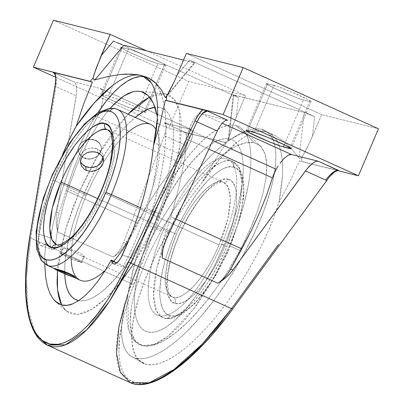 <?xml version="1.0" encoding="UTF-8"?>
<svg xmlns="http://www.w3.org/2000/svg" width="404" height="404" viewBox="0 0 404 404"><rect width="100%" height="100%" fill="white"/><g stroke="black" fill="none" stroke-linecap="round" stroke-linejoin="round"><path stroke-width="0.3" stroke-dasharray="2.02 1.52" d="M154.863 212.918L144.521 209.585A85.502 29.522 114.3 0 1 128.921 240.016A85.502 29.522 -65.7 0 0 144.521 209.585L140.486 207.762L144.521 209.585A85.502 29.522 -65.7 0 0 156.257 129.856A85.502 29.522 114.3 0 1 144.521 209.585L154.863 212.918A105.035 36.269 -65.7 0 0 155.015 107.252L160.302 107.56L163.605 108.898L166.478 111.15L168.892 114.302L170.831 118.311L172.271 123.149L173.2 128.765L173.609 135.108L172.856 149.712L170.039 166.403L167.887 175.331L162.201 193.935L154.863 212.918A105.035 36.269 -65.7 0 1 78.74 300.611L81.724 300.864L85.779 300.339L90.158 298.889L94.819 296.521L99.712 293.269L104.793 289.153L115.317 278.507L125.992 264.999L136.401 249.152L146.152 231.563L154.863 212.918M83.466 195.097A105.035 36.269 -65.7 0 0 64.741 273.791L64.832 265.903L65.473 258.302L68.291 241.612L73.063 223.478L79.608 204.591L83.466 195.097L86.406 195.076L83.466 195.097A105.035 36.269 -65.7 0 1 135.214 117.428L128.321 123.801L123.013 129.507L117.665 135.931L107.075 150.682L96.945 167.483L92.178 176.452L83.466 195.097M113.746 261.332A85.502 29.522 114.3 0 1 105.348 270.205A85.502 29.522 -65.7 0 0 113.746 261.332M71.149 258.722A85.502 29.522 114.3 0 1 86.406 195.076A85.502 29.522 -65.7 0 0 80.214 280.23M133.345 264.241L159.888 214.176L147.011 208.61L152.662 187.183L154.843 176.73L157.868 156.489L158.994 138.042L158.838 129.598L157.449 116.822L158.838 129.598L158.671 147.006L156.58 166.478L152.662 187.183L147.011 208.61L142.021 223.851L136.385 238.633L130.123 252.853L123.402 266.11L116.751 262.933L123.402 266.11A16.887 5.903 -72.1 0 0 124.917 267.509A16.887 5.903 -72.1 0 0 133.588 258.681L122.301 255.04L133.588 258.681L139.814 244.607L145.551 229.906L150.707 214.802L155.207 199.51L158.989 184.259L161.999 169.276L164.181 154.782L165.514 140.986L165.973 128.103L165.554 116.312L164.256 105.792L162.11 96.702L159.141 89.173L155.388 83.315L150.914 79.214L145.788 76.937A131.431 45.945 -72.1 0 0 144.45 76.659L145.788 76.937L143.233 76.109L145.788 76.937A131.431 45.945 -72.1 0 1 146.834 77.235L142.223 75.745M97.879 112.64A131.431 45.945 -72.1 0 0 50.48 237.931L39.198 234.29A131.431 45.945 107.9 0 1 62.691 154.303L53.54 178.27L49.03 192.334L45.107 206.479L41.814 220.523L39.198 234.29L38.769 240.335L39.728 244.45L40.683 245.531L41.895 245.885L43.319 245.496L45.708 243.627L44.829 255.964L44.733 263.893L44.829 255.964L45.708 243.627L44.884 244.38L48.914 245.683L45.708 243.627L48.914 245.683L44.884 244.38A16.887 5.903 107.9 0 1 41.203 245.784A16.887 5.903 107.9 0 1 39.198 234.29L50.48 237.931A16.887 5.903 -72.1 0 0 52.485 249.425A16.887 5.903 -72.1 0 0 54.863 248.995L48.914 245.683L54.863 248.995L56.823 234.618L59.711 219.7L63.514 204.323L68.14 188.915L75.74 168.054L79.992 158.035L89.158 139.38L98.975 123.008L103.995 115.908L110.277 108.171L103.995 115.908L98.975 123.008L89.158 139.38L79.992 158.035L75.74 168.054L68.14 188.915L78.442 193.839L65.711 229.093L57.464 270.498L59.221 256.757L61.105 247.011L66.549 226.296L74.003 204.762L83.269 183.032L93.885 162.226L105.424 143.102L117.498 126.3L128.002 114.16L98.041 154.959L78.442 193.839L68.14 188.915L63.514 204.323L59.711 219.7L56.823 234.618L54.863 248.995L53.555 249.495L52.399 249.394L51.434 248.702L50.232 245.662L50.03 243.425L50.48 237.931L53.343 223.018L56.994 207.797L61.378 192.501L66.423 177.341L72.063 162.554L78.209 148.359L84.774 134.956L91.663 122.548L97.879 112.64M115.862 108.843A85.502 29.522 114.3 0 0 53.272 180.088L41.405 215.797L38.006 243.132L41.016 258.823L47.086 265.241A85.502 29.522 114.3 0 1 53.272 180.088L86.406 195.076L53.272 180.088C66.024 151.995 78.841 132.017 91.723 120.145C103.217 110.277 111.262 106.51 115.862 108.843A85.502 29.522 -65.7 0 1 117.736 109.519M73.775 277.255L54.277 268.433M54.419 268.549L72.508 276.735M74.735 277.563L75.331 277.644M101.323 149.879L99.803 153.52A11.635 9.777 169.5 0 0 101.293 146.904A11.635 9.777 169.5 0 0 95.778 140.264L95.854 140.688L99.202 143.016L100.359 144.526L101.323 147.076L101.323 149.879L101.116 146.218L100.359 144.526L99.202 143.016L95.854 140.688L95.778 140.264L91.521 139.208L87.012 139.648L82.931 141.511L79.906 144.521L78.947 146.314L78.295 150.142L78.634 152.03L80.578 155.388L83.931 157.777L88.188 158.833L90.456 158.802L94.834 157.626L98.455 155.141L100.768 151.727L101.313 149.828L101.076 146.011L99.132 142.652L95.778 140.264A11.635 9.777 169.5 0 0 79.906 144.521A11.635 9.777 169.5 0 0 78.416 151.136A11.635 9.777 169.5 0 0 87.653 158.782A11.635 9.777 169.5 0 0 99.803 153.52L96.783 156.595L94.859 157.757L90.516 159.09L88.264 159.191L84.017 158.201L80.648 155.752L79.462 154.096L78.447 151.308L78.411 148.283L79.906 144.521L82.946 141.572L84.896 140.547L89.294 139.531L93.789 139.956L95.854 140.688L93.789 139.956L89.294 139.531L84.896 140.547L81.26 142.915L78.942 146.344L78.32 150.283L79.462 154.096L82.184 157.136L86.067 158.893L90.516 159.09L94.859 157.757L96.783 156.595L99.803 153.52L101.323 149.879M189.057 129.861L212.807 140.607L189.057 129.861L187.794 134.668L190.269 126.412L189.057 129.861M187.082 139.239L184.724 157.722L181.169 177.033L176.482 196.824L170.741 216.741L175.866 219.059L170.741 216.741L163.751 239.032L170.741 216.741L176.482 196.824L181.169 177.033L184.724 157.722L187.082 139.239L208.823 149.076L187.082 139.239M261.646 129.356A131.199 44.233 120.8 0 1 265.827 131.063A131.199 44.233 120.8 0 1 274.351 143.824A131.199 44.233 120.8 0 1 229.209 278.523A131.199 44.233 120.8 0 1 135.769 358.232L146.006 364.327A131.199 44.233 -59.2 0 0 278.937 202.611C280.921 192.375 282.083 183.36 282.431 175.578C282.825 167.069 282.452 159.822 281.32 153.828C280.134 147.526 278.245 142.551 275.654 138.9L270.069 133.588L265.827 131.845L261.646 129.356L265.716 130.997L269.135 133.729L271.882 137.517L273.917 142.329L275.235 148.117L275.811 154.828L275.649 162.393L274.74 170.746L273.104 179.8L270.751 189.471L263.989 210.287L254.717 232.386L243.299 254.924L230.159 277.038L215.817 297.874L200.813 316.63L185.734 332.583L178.341 339.32L171.15 345.132L164.221 349.965L157.626 353.778L151.424 356.535L145.677 358.202L140.446 358.772L135.769 358.232L131.704 356.591L128.28 353.859L125.538 350.071L123.498 345.258L122.185 339.471L121.604 332.76L121.771 325.195L122.675 316.842L124.311 307.787L126.669 298.117L129.714 287.921L133.426 277.301L142.698 255.202L148.167 243.93L160.504 221.498L167.256 210.55L181.598 189.713L196.602 170.958L211.686 155.005L219.074 148.268L226.265 142.455L233.194 137.623L239.794 133.805L245.996 131.053L251.737 129.381L256.974 128.815L261.646 129.356L265.827 131.845L274.685 135.254L283.164 140.87L291.284 148.531L299.086 158.04L304.252 112.509L233.78 94.915L228.613 140.446L238.087 135.249L247.45 131.957L256.702 130.765L265.827 131.845C273.776 133.951 278.942 141.279 281.32 153.828C282.462 160.019 282.835 167.271 282.431 175.578L278.937 202.611L289.956 181.623L299.369 160.913L301.631 161.605A154.995 53.52 -65.7 0 0 301.854 157.525L306.808 148.515L312.479 136.168L314.696 116.65L189.668 60.08L177.21 74.967L189.668 60.08L314.696 116.65L304.252 112.509L299.086 158.04L300.217 158.373L301.854 157.525L300.217 158.373L299.086 158.04L291.284 148.531L283.164 140.87L274.685 135.254L270.306 133.264L265.827 131.845C261.923 130.866 257.484 131.295 252.505 133.123C247.637 134.906 242.329 138.087 236.593 142.662C231.128 147.006 225.336 152.717 219.21 159.792C213.595 166.261 207.717 174.099 201.581 183.3A131.199 44.233 -59.2 0 0 141.829 362.62A131.199 44.233 -59.2 0 0 146.006 364.327L135.769 358.232A131.199 44.233 120.8 0 1 131.588 356.525A131.199 44.233 120.8 0 1 148.43 243.41A131.199 44.233 120.8 0 1 246.364 130.916A131.199 44.233 120.8 0 1 261.646 129.356M176.427 234.244L97.677 198.617L176.427 234.244C194.95 191.567 217.18 177.977 222.417 181.906A62.817 21.69 -65.7 0 0 176.427 234.244A62.817 21.69 -65.7 0 0 171.877 296.804L167.418 292.092L165.206 280.568L167.7 260.484L176.427 234.244M219.119 244.905A62.817 21.69 -65.7 0 0 223.67 182.345A62.817 21.69 -65.7 0 0 222.417 181.906A4.616 4.323 104.3 0 0 223.139 182.154A4.616 4.323 104.3 0 0 228.179 179.452L224.851 179.23L220.65 180.32L215.408 183.204L209.085 188.405L205.55 192.016L197.904 201.419L189.915 213.615L182.265 227.982L178.8 235.638L175.695 243.385L170.801 258.429L167.847 271.872L166.771 282.901L166.837 287.411L167.923 294.46L169.922 299.162L172.463 301.945L175.265 303.268L178.588 303.49L182.79 302.399L188.032 299.516L194.354 294.314L197.894 290.703L205.535 281.3L213.524 269.109L221.175 254.737L224.639 247.081L227.745 239.335L232.643 224.291L235.593 210.848L236.668 199.818L236.603 195.309L235.517 188.259L233.517 183.562L230.977 180.775L228.179 179.452A4.616 4.323 -75.7 0 1 223.139 182.154A4.616 4.323 -75.7 0 1 222.417 181.906L223.67 182.345L228.129 187.057L230.341 198.581L227.846 218.66L219.119 244.905C200.596 287.582 178.366 301.172 173.129 297.243L171.877 296.804A62.817 21.69 -65.7 0 0 173.129 297.243A4.616 4.323 -75.7 0 1 175.265 303.268A4.616 4.323 104.3 0 0 173.129 297.243A62.817 21.69 -65.7 0 0 219.119 244.905L103.682 192.673L219.119 244.905M84.219 256.803L81.406 255.868L83.623 256.737L81.159 262.504A11.635 0.687 23.1 0 1 69.069 257.823A11.635 0.687 23.1 0 1 60.514 253.439A11.635 0.687 23.1 0 1 61.267 253.505L73.149 258.095L81.916 262.539L73.452 259.686L60.746 253.712L60.686 253.399L61.267 253.505L63.726 247.738L61.267 253.505A11.635 0.687 23.1 0 1 73.356 258.186A11.635 0.687 23.1 0 1 81.916 262.57A11.635 0.687 23.1 0 1 81.159 262.504L83.623 256.737L84.219 256.803L84.269 256.222L81.502 254.025L76.018 251.369L63.034 247.556L70.139 250.248L81.406 255.868L171.877 296.804C171.392 297.228 170.326 295.733 168.69 292.309L167.423 282.154C167.493 274.846 168.948 266.17 171.791 256.131C178.911 230.376 195.814 200.637 209.802 188.592C216.418 183.259 220.847 181.108 223.089 182.138L108.227 130.108A62.817 21.69 114.3 0 1 112.741 134.946A62.817 21.69 114.3 0 1 103.682 192.673A62.817 21.69 114.3 0 1 63.049 244.773A62.817 21.69 114.3 0 1 57.696 245.016A62.817 21.69 114.3 0 1 56.434 244.572L57.696 245.016L63.049 244.773L80.861 230.936L103.682 192.673L114.367 155.5L112.741 134.946M160.944 230.906A176.775 10.418 23.1 0 1 148.066 225.341A119.821 41.375 114.3 0 1 235.719 125.487A176.775 165.574 -76 0 1 254.283 142.743L245.728 142.728L235.421 146.45L223.74 153.783L211.186 164.403L198.096 178.023L185.103 193.976L172.528 211.873L165.781 222.619L160.944 230.906L150.313 251.313L145.687 261.494L138.097 281.164L135.183 290.532L132.921 299.384L131.325 307.651L130.138 322.306L131.694 333.765L135.941 341.683L142.688 345.678L143.768 345.905L151.662 345.602L162.554 341.446L174.816 333.426L188.087 321.791L201.737 307.075L208.565 298.718L221.786 280.533L228.129 270.766L239.814 250.601A176.775 10.418 -156.9 0 0 229.512 245.677L219.559 266.968L208.403 287.093L196.496 305.202L184.36 320.544L178.305 327.053L172.331 332.694L166.564 337.36L161.004 341.057L155.666 343.759L150.682 345.405L146.076 345.996L141.855 345.531L138.082 343.996L134.82 341.436L132.068 337.855L129.846 333.26L128.209 327.755L127.149 321.382L126.679 314.135L126.811 306.136L127.533 297.516L128.846 288.269L130.744 278.452L136.158 257.853L143.642 236.229L152.863 214.61L158.004 204.076L169.124 184.012L174.998 174.679L187.082 157.853L193.178 150.525L199.233 144.011L205.187 138.38L210.979 133.689L216.564 129.972L221.877 127.275L226.871 125.619L231.502 125.023L235.719 125.487L239.481 127.013L242.759 129.588L245.516 133.179L247.728 137.754L249.374 143.274L250.435 149.677L250.899 156.914L250.768 164.903L250.041 173.574L248.723 182.84L244.369 202.798L237.885 224.018L229.512 245.677L214.963 275.674L193.814 308.858L167.544 336.623L154.409 344.264L142.87 345.743L133.881 340.395L128.467 328.836L127.932 294.304L136.426 256.979L148.066 225.341A176.775 10.418 -156.9 0 0 160.944 230.906L150.313 251.313L145.687 261.494L138.097 281.164L135.183 290.532L132.921 299.384L131.325 307.651L130.391 315.322L130.138 322.306L130.578 328.452L131.694 333.765L133.497 338.214L135.941 341.683L139.001 344.178L142.688 345.678L146.93 346.152L151.662 345.602L156.883 344.031L162.554 341.446L168.534 337.906L174.816 333.426L181.391 328.013L188.087 321.791L194.874 314.812L208.565 298.718L221.786 280.533L228.129 270.766L234.143 260.782L244.849 240.799L253.52 221.569L257.151 212.14L262.767 194.248L266.019 178.174L266.776 164.579L265.014 153.853L260.812 146.516L254.283 142.743A176.775 165.574 104 0 0 235.719 125.487A119.821 41.375 114.3 0 1 241.668 128.568A119.821 41.375 114.3 0 1 229.512 245.677A176.775 10.418 23.1 0 1 239.814 250.601L249.414 231.123L257.151 212.14L262.767 194.248L266.019 178.174L266.711 171.028L266.776 164.579L266.211 158.828L265.014 153.853L263.211 149.753L260.812 146.516L257.813 144.157L254.283 142.743L250.258 142.269L245.728 142.728L240.749 144.132L235.421 146.45L229.75 149.667L223.74 153.783L211.186 164.403L198.096 178.023L185.103 193.976L172.528 211.873L160.944 230.906M103.04 157.525A11.635 9.777 169.5 0 0 102.909 155.641A11.635 9.777 169.5 0 0 97.394 149L98.116 152.924L97.394 149L100.748 151.389L101.919 152.975L102.692 154.747L102.924 158.56M153.091 226.599L163.433 229.932A85.502 29.522 -65.7 0 0 159.004 315.696A85.502 29.522 -65.7 0 0 221.549 244.44L224.488 244.42A105.035 36.269 114.3 0 1 147.652 331.957A105.035 36.269 114.3 0 1 153.091 226.599A105.035 36.269 114.3 0 1 229.927 139.062A105.035 36.269 114.3 0 1 224.488 244.42L221.549 244.44A85.502 29.522 114.3 0 1 157.247 315.085A85.502 29.522 114.3 0 1 163.433 229.932L168.715 232.32A85.502 29.522 -65.7 0 0 162.529 317.473A85.502 29.522 -65.7 0 0 164.256 318.074A85.502 29.522 -65.7 0 0 226.831 246.829L221.549 244.44L226.831 246.829A85.502 29.522 -65.7 0 0 233.017 161.676A85.502 29.522 -65.7 0 0 231.29 161.075A85.502 29.522 -65.7 0 0 168.715 232.32L163.433 229.932A85.502 29.522 114.3 0 1 227.74 159.287A85.502 29.522 114.3 0 1 221.549 244.44A85.502 29.522 -65.7 0 0 225.977 158.676A85.502 29.522 -65.7 0 0 163.433 229.932L153.091 226.599L149.233 236.093L142.688 254.98L137.916 273.114L135.098 289.804L134.456 297.405L134.345 304.409L134.754 310.752L135.683 316.367L137.123 321.205L139.062 325.215L141.476 328.366L144.349 330.618L147.652 331.957L151.349 332.366L155.409 331.841L159.787 330.391L164.443 328.023L169.337 324.771L174.417 320.655L184.941 310.009L195.617 296.501L200.879 288.835L211.009 272.033L215.776 263.065L224.488 244.42L231.825 225.437L237.512 206.833L239.663 197.904L242.481 181.214L243.122 173.614L243.238 166.61L242.829 160.267L241.9 154.651L240.456 149.813L238.517 145.804L236.103 142.652L233.229 140.4L229.927 139.062L226.23 138.653L222.175 139.178L217.791 140.627L213.135 142.996L208.242 146.248L203.162 150.364L192.637 161.009L181.962 174.518L171.554 190.365L161.802 207.954L153.091 226.599M168.715 232.32L156.848 268.024L153.449 295.359L156.459 311.055L162.529 317.473L164.256 318.074A4.616 4.323 104.2 0 0 164.989 318.327A4.616 4.323 104.2 0 0 170.013 315.625C164.781 315.347 161.403 309.015 159.883 296.627C158.722 282.048 163.504 261.332 174.23 234.497C186.264 207.979 198.374 189.092 210.56 177.836C221.347 168.518 228.962 164.933 233.401 167.089L233.426 167.099A4.616 4.323 104.2 0 0 231.29 161.075C226.689 158.747 218.645 162.519 207.156 172.392C194.279 184.259 181.467 204.237 168.715 232.32M170.013 315.625A4.616 4.323 -75.8 0 1 164.989 318.327A4.616 4.323 -75.8 0 1 164.256 318.074C168.857 320.402 176.901 316.63 188.39 306.757C201.268 294.885 214.08 274.912 226.831 246.829L238.698 211.12L242.097 183.79L239.087 168.094L233.017 161.676L231.29 161.075A4.616 4.323 -75.8 0 1 233.426 167.099C238.663 167.372 242.036 173.705 243.556 186.093C244.718 200.677 239.936 221.387 229.209 248.223C217.175 274.74 205.065 293.627 192.88 304.884C182.093 314.201 174.483 317.786 170.044 315.63L166.65 314.044L163.595 310.716L161.191 305.086L159.883 296.627L159.797 291.218L161.09 277.982L164.625 261.853L170.503 243.794L174.23 234.497L178.386 225.306L187.567 208.065L197.152 193.44L206.323 182.164L210.56 177.836L218.145 171.599L224.432 168.14L229.467 166.837L233.401 167.089M81.022 162.534L80.25 160.767L80.017 156.949L80.558 155.05L82.87 151.631L86.491 149.147L88.627 148.379L93.137 147.945L97.394 149A11.635 9.777 169.5 0 0 84.992 149.955A11.635 9.777 169.5 0 0 80.032 159.873A11.635 9.777 169.5 0 0 80.542 161.575M233.426 167.099L236.789 168.675L239.845 172.008L242.249 177.639L243.556 186.093L243.642 191.501L242.349 204.737L238.814 220.867L232.936 238.926L229.209 248.223L225.053 257.414L215.872 274.654L206.287 289.279L197.122 300.556L192.88 304.884L185.295 311.12L179.007 314.58L173.972 315.883L170.044 315.63M228.129 179.442C222.377 175.296 198.672 189.946 178.8 235.638C159.636 281.502 167.458 303.949 175.265 303.268M175.311 303.278C181.063 307.424 204.767 292.774 224.639 247.081C243.804 201.217 235.981 178.77 228.179 179.452M81.406 255.868L70.139 250.248L63.034 247.556L66.069 248.314L71.73 249.869L78.063 252.227L82.785 254.874L84.436 256.626M241.279 128.245L260.812 146.516M56.969 244.763A4.616 4.323 -75.8 0 1 57.696 245.016M336.865 170.402L301.631 161.605A154.995 53.52 114.3 0 0 301.854 157.525L309.646 142.572L321.68 114.605L378.457 128.785L321.68 114.605L186.406 53.404L321.68 114.605L312.479 136.168L314.696 116.65L304.252 112.509L233.26 94.9L238.486 97.622L236.274 117.145L231.335 129.669L228.114 140.37L228.613 140.446L233.78 94.915L233.26 94.9L238.486 97.622L113.463 41.056L238.486 97.622L236.274 117.145L245.47 95.581L233.628 123.594L228.391 139.183A154.995 53.52 -65.7 0 0 225.427 142.577L226.412 142.698L213.519 162.539L201.581 183.3L219.21 159.792L236.593 142.662C248.036 133.562 257.782 129.957 265.827 131.845L261.277 131.012L256.702 130.765L252.091 131.088L247.45 131.957L238.087 135.249L228.613 140.446L228.114 140.37L228.391 139.183A154.995 53.52 114.3 0 0 225.427 142.577L188.754 133.295L188.931 137.895L186.936 145.238L133.951 284.128C123.19 313.64 118.18 336.194 118.922 351.788C119.518 369.978 125.129 380.381 135.744 382.987C146.319 385.669 160.63 380.245 178.684 366.706C194.324 355.202 212.337 335.896 232.719 308.787L326.856 180.174L232.719 308.787A1.863 0.475 36.2 0 1 232.714 308.989M273.942 85.34L266.256 83.699L269.655 85.885L278.401 90.087L296.45 97.611L301.692 99.46L309.747 101.545L311.11 101.606L307.707 99.419L291.567 91.986L278.028 86.638L267.615 83.764A20.937 1.232 -156.9 0 0 266.261 83.648A20.937 1.232 -156.9 0 0 281.659 91.536A20.937 1.232 -156.9 0 0 303.424 99.965L309.747 101.545L290.037 147.758L309.747 101.545A20.937 1.232 -156.9 0 0 311.105 101.657A20.937 1.232 -156.9 0 0 295.708 93.768A20.937 1.232 -156.9 0 0 273.942 85.34L253.894 132.34L273.942 85.34M162.357 258.116L161.873 253.338L161.943 248.521L162.57 243.723L163.751 239.032A39.294 36.804 104 0 0 162.357 258.116M166.18 239.638L163.751 239.032L166.18 239.638M233.254 94.879L228.114 140.37M127.614 294.753L131.588 283.714A1.863 0.803 -159.1 0 0 133.951 284.128A1.863 0.803 20.9 0 1 131.588 283.714L184.572 144.824A1.863 0.803 -159.1 0 0 186.936 145.238L130.083 294.809L124.195 314.373L122.119 323.19L119.569 338.83L118.922 351.788L119.306 358.212L120.22 363.938L121.649 368.953L123.573 373.24L125.967 376.791L128.81 379.593L135.744 382.987L144.284 383.457L149.157 382.578L154.404 380.937M36.809 335.583C33.143 329.992 30.391 322.281 28.553 312.444C26.831 303.298 26.134 292.132 26.462 278.942L27.795 259.211L30.689 238.062L55.994 86.648L76.22 95.804L56.752 212.317L56.217 217.17L56.212 222.119L56.737 227.093L57.787 232.007L113.297 257.126L57.787 232.007L57.297 227.23L57.368 222.412L57.999 217.615L59.181 212.923L56.752 212.317L56.217 217.17L56.212 222.119L56.737 227.093L57.787 232.007A39.294 36.804 -76 0 1 59.181 212.923L66.17 190.632L137.214 222.776L123.442 247.228L120.442 250.95L117.044 254.262L113.297 257.126L116.483 254.121L119.281 250.657L121.66 246.778L123.573 242.552L126.003 243.157A39.294 36.804 -76 0 1 113.297 257.126L116.483 254.121L119.281 250.657L121.66 246.778L123.573 242.552L164.347 135.673L184.572 144.824L131.588 283.714L124.902 303.146L120.084 321.301C117.458 333.451 116.246 343.759 116.458 352.217C116.665 361.317 118.2 368.478 121.059 373.7L130.285 382.684M147.642 204.788L137.214 222.776L66.17 190.632L72.851 170.953L80.361 151.864L88.557 133.709L97.293 116.822L182.653 155.444L170.569 170.816L158.828 187.365L147.642 204.788L126.003 243.157L123.573 242.552L164.347 135.673L184.572 144.824C187.33 137.32 187.284 133.022 184.446 131.926L188.754 133.295C189.592 135.461 188.991 139.441 186.936 145.238A1.863 0.803 20.9 0 1 184.572 144.824L186.113 139.986L186.618 136.002L184.86 132.073L164.11 122.73L165.721 124.033L166.312 126.805L165.842 130.8L164.347 135.673L165.842 130.8L166.312 126.805L165.721 124.033L164.11 122.73L191.557 129.74L192.142 130.366L192.764 132.406L192.284 137.123L190.193 143.167L185.476 151.667L170.569 170.816L158.828 187.365L147.642 204.788M146.692 50.889L245.47 95.581L188.693 81.406L53.419 20.2L188.693 81.406L168.645 128.401L225.427 142.577L168.645 128.401L55.747 77.321L168.645 128.401L188.693 81.406L245.47 95.581L146.692 50.889M128.452 49.02L120.766 47.374L126.609 50.798L144.061 58.565L157.934 63.64L165.62 65.281L162.221 63.095L153.475 58.898L132.542 50.313L122.129 47.44A20.937 1.232 -156.9 0 0 120.771 47.324A20.937 1.232 -156.9 0 0 136.173 55.212A20.937 1.232 -156.9 0 0 157.934 63.64L164.261 65.221L144.213 112.216L137.89 110.64L157.934 63.64L137.89 110.64A20.937 1.232 23.1 0 1 116.125 102.212A20.937 1.232 23.1 0 1 100.727 94.324A20.937 1.232 23.1 0 1 102.081 94.44L122.129 47.44L102.081 94.44L108.408 96.016L128.452 49.02L108.408 96.016A20.937 1.232 23.1 0 1 130.174 104.444A20.937 1.232 23.1 0 1 145.571 112.332A20.937 1.232 23.1 0 1 144.213 112.216L164.261 65.221A20.937 1.232 -156.9 0 0 165.62 65.332A20.937 1.232 -156.9 0 0 150.217 57.444A20.937 1.232 -156.9 0 0 128.452 49.02M167.362 95.061L194.374 62.792L194.895 62.807L191.092 60.736L194.693 62.615L183.552 60.09L194.374 62.792L167.362 95.061M165.898 97.48L194.895 62.807M227.674 120.251L200.98 113.59L199.642 113.62L198.137 114.342L194.869 117.7L193.233 120.21L190.269 126.412L191.683 123.149L194.869 117.7L198.137 114.342L200.98 113.59L222.215 123.195L200.98 113.59L227.674 120.251M290.047 154.525L291.451 154.52M334.901 171.655L337.365 170.387M284.325 144.743L303.424 99.965L284.325 144.743M247.571 130.76L267.615 83.764L247.571 130.76M53.732 72.745L56.186 76.987L56.494 81.34L55.994 86.648L30.689 238.062A1.863 0.677 9.5 0 1 29.709 237.274A1.863 0.677 -170.5 0 0 30.689 238.062L131.588 283.714L30.689 238.062L26.528 276.947L28.038 309.363L35.123 332.719L47.238 345.107M225.321 318.584L232.719 308.787M338.284 170.443L299.369 160.913L289.956 181.623L278.937 202.611L274.114 216.675L268.18 231.31L261.236 246.258L253.399 261.267L244.804 276.084L235.598 290.456L225.932 304.131L215.983 316.882L205.909 328.492L195.889 338.759L186.093 347.511L176.684 354.596L167.827 359.893L159.671 363.317L152.358 364.802L146.006 364.327L140.733 361.898L136.623 357.56L133.744 351.384L132.148 343.476L131.866 333.972L132.901 323.033L135.229 310.843L138.814 297.617L143.602 283.573L149.5 268.958L156.414 254.015L164.221 239.001L172.796 224.175L181.987 209.787L191.637 196.081L201.581 183.3L213.519 162.539L226.412 142.698L188.754 133.295L184.446 131.926L164.11 122.73L190.804 129.391L100.333 88.461L102.757 91.678L103.166 94.879L103 98.874L100.995 108.09L97.293 116.822L182.653 155.444L188.052 147.475L191.759 139.032L192.632 135.36L192.764 132.406L191.183 129.522L100.333 88.461L73.644 81.795L74.609 82.27L76.048 84.476L76.73 88.183L76.593 93.056L56.752 212.317L59.181 212.923L66.17 190.632L72.851 170.953L80.361 151.864L88.557 133.709L98.329 114.822L100.197 110.418L102.697 101.081L103.166 94.879L102.338 90.445L101.116 88.819L100.333 88.461L73.644 81.795L54.136 72.967L73.644 81.795L75.417 83.173L76.487 86.163L76.765 90.501L76.22 95.804L55.994 86.648A1.863 0.677 9.5 0 1 55.111 86.133M184.85 132.068L164.11 122.73M55.015 73.321L73.644 81.795M54.843 268.564L54.091 268.503M206.116 110.64L205.525 110.444M204.954 110.257L203.035 109.686M55.015 85.86A1.863 0.677 -170.5 0 0 55.994 86.648L55.323 74.371M54.752 72.664L53.646 72.518M102.081 94.44L110.141 96.521L122.281 101.096L136.784 107.439L144.001 111.1L145.576 112.282L136.158 110.135L124.018 105.56L106.56 97.798L101.146 94.814L100.722 94.374L101.035 94.248L102.081 94.44M150.707 124.432A85.502 29.522 -65.7 0 0 103.52 162.191A85.502 29.522 -65.7 0 0 100.106 167.811A85.502 29.522 -65.7 0 0 86.406 195.076A85.502 29.522 114.3 0 1 100.106 167.817A85.502 29.522 114.3 0 1 103.52 162.191A85.502 29.522 114.3 0 1 126.664 133.466M55.247 301.298L66.675 311.272L61.666 304.98L65.201 309.939L68.493 312.514L72.266 314.034L76.462 314.494L81.093 313.898L86.113 312.226L91.41 309.535L96.975 305.828L102.798 301.106L108.747 295.476L114.776 288.996L126.982 273.543L132.961 264.832L144.531 245.637L155.075 224.937L159.888 214.176L171.528 182.537L180.022 145.213L179.487 110.681L174.073 99.121L165.084 93.773L149.531 97.046L157.252 94.117L161.878 93.521L166.115 93.991L169.862 95.516L173.129 98.076L175.897 101.682L178.108 106.262L179.745 111.751L180.805 118.15L181.275 125.417L181.143 133.371L180.421 142.011L179.098 151.318L174.765 171.215L168.271 192.486L164.307 203.303L159.888 214.176L147.011 208.61L142.021 223.851L136.385 238.633L130.123 252.853L123.402 266.11L124.235 267.14L125.28 267.589L126.502 267.443L127.861 266.706L130.775 263.585L133.588 258.681A131.431 45.945 -72.1 0 0 146.834 77.235M66.675 311.272L77.836 314.423L91.91 309.237L107.131 297.086L121.846 280.416M73.553 277.215L71.856 276.447M265.827 131.063L270.069 133.588M81.916 262.57L84.426 256.681M103.57 159.221L102.909 155.641M227.74 159.287L233.017 161.676L238.85 166.398L243.561 178.23L243.94 196.031L239.385 220.064L227.563 252.677L214.948 276.806L195.597 302.939L182.078 314.368L170.326 318.706L164.938 318.312L157.247 315.085M80.694 163.448L80.032 159.873M60.514 253.439L63.024 247.556L56.434 244.572M142.87 345.743L143.768 345.905M131.588 356.525L141.829 362.62M246.213 130.649L266.261 83.648M291.057 148.657L311.105 101.657M191.183 129.522L100.717 88.592M100.727 94.324L120.771 47.324M145.571 112.332L165.62 65.332M113.63 263.868L124.917 267.509M41.203 245.784L52.485 249.425M165.084 93.773L137.835 91.142"/><path stroke-width="0.61" d="M64.741 273.791A105.035 36.269 -65.7 0 0 78.74 300.611L74.725 299.117L71.851 296.864L69.438 293.713L67.498 289.703L66.054 284.865L65.125 279.25L64.741 273.791M128.921 240.016A85.502 29.522 114.3 0 1 113.746 261.332A85.502 29.522 -65.7 0 0 128.921 240.016M73.553 277.215L80.214 280.23A85.502 29.522 -65.7 0 0 105.348 270.205A85.502 29.522 114.3 0 1 71.149 258.722M144.45 76.659A131.431 45.945 -72.1 0 0 97.879 112.64L105.984 101.439L113.206 93.051L120.331 86.274L127.255 81.214L133.865 77.942L140.077 76.508L144.45 76.659M141.183 75.447L143.233 76.109L141.183 75.447L131.441 74.094L120.407 74.472L108.171 76.467L94.839 79.916L93.713 79.563L93.117 77.977L96.061 68.468L110.201 34.375L146.692 50.889L110.201 34.375L53.419 20.2L110.201 34.375L101 55.939L113.463 41.056L101 55.939L94.278 73.775L93.117 77.977L93.713 79.563L94.223 79.931L94.839 79.916L123.902 45.197L94.839 79.916L108.171 76.467L120.407 74.472L126.083 74.073L136.481 74.548L141.183 75.447L145.506 76.8L149.429 78.583L141.183 75.447C133.158 73.558 123.356 77.114 111.772 86.113C117.574 81.588 122.927 78.447 127.826 76.689C132.83 74.886 137.279 74.472 141.183 75.447L142.223 75.745L150.939 82.446C153.505 86.072 155.348 91.011 156.469 97.268C154.212 84.815 149.116 77.543 141.183 75.447M94.147 103.055C100.374 96.056 106.252 90.41 111.772 86.113L94.147 103.055L76.164 126.306C82.441 117.205 88.436 109.454 94.147 103.055M62.691 154.303A131.431 45.945 107.9 0 1 76.164 126.306L83.759 103.702L92.415 82.068L90.153 81.376A154.995 53.52 114.3 0 1 93.117 77.977A154.995 53.52 114.3 0 0 90.153 81.376L33.37 67.2L53.419 20.2L33.37 67.2L92.415 82.068L83.759 103.702L76.164 126.306L69.958 138.319L62.691 154.303M126.664 133.466A85.502 29.522 114.3 0 1 156.257 129.856A85.502 29.522 -65.7 0 0 150.707 124.432L117.574 109.444A85.502 29.522 114.3 0 0 115.862 108.843A4.616 4.323 104.3 0 0 115.135 108.595A4.616 4.323 104.3 0 0 110.105 111.297A80.886 27.932 114.3 0 1 105.873 192.42A4.616 0.273 23.1 0 1 111.388 194.597L140.486 207.762L111.388 194.597A85.502 29.522 114.3 0 1 48.798 265.837A85.502 29.522 114.3 0 1 47.086 265.241L54.207 268.463M54.131 268.423L62.771 270.882L69.064 273.326L73.821 275.887L75.538 277.492L73.821 275.887L69.064 273.326L62.771 270.882L54.843 268.564L68.746 274.053L74.619 276.947L75.316 277.669L73.775 277.255M75.331 277.644L70.862 276.26L62.852 272.973L54.959 269.185L54.085 268.529L54.843 268.564A11.635 0.687 23.1 0 1 66.933 273.245A11.635 0.687 23.1 0 1 75.492 277.629A11.635 0.687 23.1 0 1 74.735 277.563A11.635 0.687 23.1 0 1 62.645 272.882A11.635 0.687 23.1 0 1 54.091 268.503A11.635 0.687 23.1 0 1 54.843 268.564M115.135 108.595A4.616 4.323 104.3 0 0 110.105 111.297A80.886 27.932 -65.7 0 0 110.065 111.287C105.621 109.13 98.01 112.716 87.219 122.033C75.033 133.295 62.923 152.182 50.894 178.694C40.173 205.525 35.39 226.23 36.547 240.809C38.062 253.197 41.435 259.535 46.662 259.817L43.304 258.237L40.254 254.899L37.85 249.268L36.547 240.809L36.461 235.401L37.754 222.165L41.294 206.04L47.167 187.986L50.894 178.694L55.05 169.503L64.231 152.268L73.811 137.643L82.982 126.366L87.219 122.033L94.804 115.797L101.091 112.337L106.131 111.034L110.065 111.287A80.886 27.932 114.3 0 1 110.105 111.297L112.64 112.337L114.842 114.08L116.7 116.509L118.185 119.604L119.291 123.331L120.003 127.659L120.22 137.936L118.832 150.036L115.898 163.504L111.519 177.811L105.873 192.42L99.157 206.792L91.642 220.342L83.618 232.558L75.391 242.961L67.276 251.157L59.595 256.823L56.005 258.641L52.631 259.747L49.51 260.141L46.662 259.817A4.616 4.323 104.3 0 0 48.798 265.837A85.502 29.522 -65.7 0 0 111.388 194.597A85.502 29.522 -65.7 0 0 117.736 109.519M273.988 173.664L272.437 177.861L208.823 149.076L272.437 177.861L276.144 169.266L273.988 173.664M212.807 140.607L276.144 169.266L212.807 140.607M60.984 182.012A62.817 21.69 114.3 0 1 106.964 129.669A62.817 21.69 114.3 0 1 108.227 130.108L106.964 129.669C101.717 125.76 79.497 139.355 60.984 182.012L97.677 198.617L60.984 182.012L52.262 208.247L49.763 228.326L51.975 239.86L56.434 244.572A62.817 21.69 114.3 0 1 60.984 182.012M112.741 134.946L108.227 130.108C108.696 129.644 109.767 131.174 111.438 134.689L112.681 144.607L110.388 162.645C108.065 173.018 104.399 183.78 99.384 194.935C90.552 214.019 80.982 228.366 70.68 237.981L62.014 243.96C58.494 244.97 56.833 245.243 57.025 244.779L56.434 244.572M102.924 158.56L101.419 162.257L98.394 165.266L96.45 166.362L92.072 167.539L89.804 167.569L85.547 166.514L86.274 170.438L84.441 169.367L86.274 170.438L90.526 171.407L92.779 171.281L97.101 169.882L99.031 168.69L102.04 165.595L103.56 161.984L103.682 160.146L102.611 156.717L99.945 153.949L98.116 152.924L96.041 152.187L91.546 151.717L87.143 152.672L83.492 155L82.138 156.606L80.648 160.388L80.921 164.398L81.714 166.281L84.441 169.367L81.714 166.281L80.694 163.448L80.648 160.388L82.138 156.606L83.492 155L87.143 152.672L89.289 152.015L93.834 151.783L96.041 152.187L99.945 153.949L102.611 156.717L103.363 158.378L103.56 161.984L102.04 165.595L100.692 167.246L97.101 169.882L94.996 170.761L90.526 171.407L86.274 170.438L85.547 166.514A11.635 9.777 169.5 0 0 103.04 157.525M80.542 161.575A11.635 9.777 169.5 0 0 85.547 166.514L82.194 164.125L81.022 162.534M104.828 123.644A4.616 4.323 104.2 0 0 106.964 129.669A4.616 4.323 -75.8 0 1 104.828 123.644C112.575 122.867 120.518 145.415 101.303 191.279C81.457 236.996 57.62 251.642 51.975 247.475L51.939 247.465C44.193 248.248 36.249 225.7 55.464 179.836C75.311 134.113 99.147 119.468 104.793 123.639L101.515 123.427L97.313 124.513L92.072 127.396L85.754 132.598L82.214 136.209L74.573 145.612L66.584 157.802L58.928 172.175L55.464 179.836L52.358 187.582L47.46 202.636L44.511 216.079L43.435 227.114L43.501 231.623L44.591 238.673L46.596 243.37L49.142 246.147L51.939 247.465A4.616 4.323 -75.8 0 1 56.969 244.763A4.616 4.323 104.2 0 0 51.939 247.465L55.252 247.687L59.454 246.597L64.696 243.713L71.013 238.517L74.553 234.901L82.194 225.503L90.183 213.307L97.839 198.94L101.303 191.279L104.409 183.527L109.307 168.478L112.256 155.03L113.332 144.001L113.266 139.491L112.176 132.441L110.171 127.745L107.626 124.962L104.828 123.644M57.696 245.016A4.616 4.323 104.2 0 0 56.969 244.763M266.736 194.824L272.437 177.861L266.736 194.824L259.636 212.534L266.736 194.824M290.325 154.48L288.345 155.156L284.35 158.186L288.345 155.156L291.451 154.52L222.215 123.195L291.451 154.52L318.14 161.186L315.66 161.469L312.529 163.307L307.222 168.609L233.002 269.872L230.573 269.266L233.002 269.872L229.8 273.781L226.174 277.346L222.175 280.512L217.867 283.234A39.294 36.804 104 0 0 230.573 269.266L241.784 248.884L175.866 219.059L241.784 248.884L251.268 230.664L259.636 212.534L251.268 230.664L230.573 269.266L228.018 273.336L225.013 277.058L221.614 280.371L217.867 283.234L162.357 258.116L162.433 253.48L163.1 248.808L164.357 244.167L166.18 239.638L217.322 131.027L219.943 126.245L222.7 122.665L225.356 120.609L227.674 120.251L225.356 120.609L222.7 122.665L219.943 126.245L217.322 131.027L197.091 121.877L199.667 117.084L202.389 113.489L207.338 111.05L227.674 120.251L207.338 111.05C204.156 110.706 200.738 114.317 197.091 121.877L130.633 263.019L231.532 308.666L202.545 343.804L174.21 369.352L149.298 382.77L130.285 382.684L120.331 372.251L116.478 353.147L118.973 326.705L127.614 294.753M334.901 171.655L329.725 176.573L326.856 180.174C330.906 174.871 334.295 171.589 337.032 170.316L338.476 170.382C335.204 170.003 330.937 173.225 325.669 180.053L305.444 170.902L309.02 166.549L312.529 163.307L315.66 161.469L318.14 161.186L338.476 170.382L332.825 172.503L329.28 175.73L325.669 180.053A1.863 0.475 36.2 0 0 326.856 180.174A1.863 0.475 -143.8 0 1 326.851 180.376A1.863 0.475 -143.8 0 1 325.669 180.053L305.444 170.902L233.002 269.872L229.8 273.781L226.174 277.346L222.175 280.512L217.867 283.234L162.357 258.116L162.433 253.48L163.1 248.808L164.357 244.167L166.18 239.638L217.322 131.027L197.091 121.877A1.863 0.601 -154.8 0 1 195.112 120.564C198.016 114.746 200.652 111.12 203.035 109.686L166.357 100.399A154.995 53.52 114.3 0 0 166.584 96.319L174.371 81.371L186.406 53.404L243.188 67.579L378.457 128.785L243.188 67.579L186.406 53.404L174.371 81.371L168.882 92.405L165.822 97.566L165.312 97.516L167.362 95.061L165.312 97.516L161.368 89.749L156.121 83.391L149.429 78.583L152.964 80.785L156.121 83.391L161.368 89.749L165.312 97.516L165.822 97.566L166.584 96.319A154.995 53.52 114.3 0 1 166.357 100.399L223.139 114.574L243.188 67.579L223.139 114.574L358.414 175.78L378.457 128.785L358.414 175.78L223.139 114.574L166.357 100.399L165.372 100.283L160.186 122.786L153.525 145.622L157.338 118.852C157.838 110.6 157.545 103.404 156.469 97.268C157.54 103.217 157.828 110.413 157.338 118.852C156.904 126.563 155.631 135.486 153.525 145.622A131.431 45.945 107.9 0 1 122.301 255.04A16.887 5.903 107.9 0 1 113.63 263.868A16.887 5.903 107.9 0 1 111.575 261.029L116.751 262.933L111.575 261.029L111.302 260.004L115.605 262.332L111.302 260.004L112.262 262.706L113.251 263.701L114.494 263.958L115.938 263.479L119.15 260.403L120.771 257.954L128.073 242.057L133.431 228.528L138.304 214.62L142.632 200.515L146.359 186.38L149.445 172.407L151.843 158.762L153.525 145.622L160.186 122.786L165.372 100.283L206.116 110.64M232.719 308.787A1.863 0.475 -143.8 0 1 232.709 308.994A1.863 0.475 -143.8 0 1 231.532 308.666A1.863 0.475 36.2 0 0 232.714 308.989L326.851 180.376M278.603 244.359L231.532 308.666L278.603 244.359M122.23 44.662L119.66 43.688L122.23 44.662M116.579 42.42L119.66 43.688L116.579 42.42M113.463 41.056L114.994 41.738L113.463 41.056M183.552 60.09L123.902 45.197L183.552 60.09M278.018 166.115L276.144 169.266L278.018 166.115M284.35 158.186L280.063 163.14L284.35 158.186M336.865 170.402L358.414 175.78L336.865 170.402M290.037 147.758L289.703 148.541L283.376 146.96L284.325 144.743L283.376 146.96A20.937 1.232 23.1 0 1 261.615 138.537A20.937 1.232 23.1 0 1 246.213 130.649A20.937 1.232 23.1 0 1 247.571 130.76L253.894 132.34A20.937 1.232 23.1 0 1 275.659 140.769A20.937 1.232 23.1 0 1 291.057 148.657A20.937 1.232 23.1 0 1 289.703 148.541L290.037 147.758M232.714 308.989C194.678 361.166 152.364 393.183 130.285 382.684L133.512 383.8C138.865 385.138 145.263 384.406 152.707 381.603C159.918 378.891 167.988 374.129 176.927 367.312C185.249 360.984 194.273 352.631 204 342.254L217.862 326.351L231.532 308.666L130.633 263.019L120.761 282.416L110.378 299.889C102.954 311.312 95.834 320.529 89.026 327.543C81.714 335.093 74.856 340.41 68.463 343.481C61.852 346.667 55.873 347.591 50.52 346.253L47.238 345.107L36.809 335.583M154.404 380.937L160.009 378.528L165.943 375.351L172.18 371.412L178.684 366.706L190.723 356.591L203.914 343.612L210.868 336.012L225.321 318.584M54.419 72.589L53.308 72.594L55.015 73.321M55.747 77.321L33.37 67.2L55.747 77.321M72.508 276.735L74.735 277.563M48.798 265.837L47.086 265.241L41.183 260.429L36.567 248.834L36.113 231.447L43.172 198.551L52.47 174.387L70.074 142.37L84.537 123.947L98.081 112.514L109.656 108.222L115.185 108.61L117.574 109.444A85.502 29.522 114.3 0 1 111.388 194.597A4.616 0.273 -156.9 0 0 105.873 192.42A80.886 27.932 114.3 0 1 46.662 259.817A4.616 4.323 104.3 0 0 48.798 265.837M291.451 154.52L318.14 161.186L338.284 170.443M247.571 130.76L255.626 132.84L267.771 137.416L285.224 145.182L291.062 148.606L281.644 146.46L269.503 141.885L249.611 132.886L246.208 130.699L247.571 130.76M205.525 110.444L204.884 110.236M204 109.959L203.434 109.792M203.035 109.686L199.273 113.474L195.112 120.564A1.863 0.601 25.2 0 0 197.091 121.877L130.633 263.019A1.863 0.601 -154.8 0 1 128.654 261.706A1.863 0.601 25.2 0 0 130.633 263.019L109.267 301.601L86.794 329.805L65.413 344.814L47.238 345.107C39.622 341.496 33.986 333.891 30.335 322.291C27.507 313.317 25.906 302.445 25.543 289.673C25.119 273.983 26.507 256.515 29.709 237.274A1.863 0.677 9.5 0 1 29.886 237.047A1.863 0.677 -170.5 0 0 29.709 237.284L55.015 85.86A1.863 0.677 -170.5 0 1 55.191 85.633C56.1 79.315 55.954 74.993 54.752 72.664L92.415 82.068L54.151 72.543M55.111 86.133A1.863 0.677 9.5 0 1 55.191 85.633L29.886 237.047L26.881 259.676L25.704 279.568L26.114 296.541L27.851 310.585L29.391 317.529L31.305 323.71L33.583 329.109L36.198 333.704L39.127 337.497L42.354 340.476L49.591 344.006L57.828 344.339L62.317 343.289L67.029 341.405L71.942 338.683L77.028 335.123L82.259 330.73L87.612 325.503L97.268 314.307L107.494 299.99L118.064 282.441L128.654 261.706L195.112 120.564L128.654 261.706C114.13 291.466 100.45 312.731 87.612 325.503C72.846 340.527 60.171 346.693 49.591 344.006C38.981 341.405 31.734 330.26 27.851 310.585C24.311 293.723 24.987 269.21 29.886 237.047L55.191 85.633L55.762 77.644L54.752 72.664M53.646 72.518L53.308 72.594L55.323 74.371M44.733 263.893L45.667 277.29L47.364 286.067L49.869 293.304L53.171 298.965L57.171 302.884L61.822 305.02L67.074 305.338L72.76 303.838L78.876 300.52L85.244 295.47L91.769 288.784L98.394 280.502L104.919 270.892L111.302 260.004L104.919 270.892L98.394 280.502L91.769 288.784L85.244 295.47L78.876 300.52L72.76 303.838C68.766 305.449 65.12 305.848 61.822 305.02L55.247 301.298L53.171 298.965L49.869 293.304L47.364 286.067L45.667 277.29L44.733 263.893M155.015 107.252A105.035 36.269 -65.7 0 0 135.214 117.428L143.511 111.494L148.167 109.125L155.015 107.252M110.277 108.171L119.034 99.571L123.856 95.98L128.523 93.359L133.027 91.733L137.254 91.142L141.183 91.572L144.814 93.031L148.096 95.506L150.97 98.95L153.439 103.348L155.495 108.701L157.449 116.822L153.439 103.348L148.096 95.506L141.183 91.572L137.809 91.142L133.027 91.733L123.856 95.98L114.059 104.146L110.277 108.171M57.464 270.498L57.52 289.835L61.666 304.98L60.241 301.808L58.585 296.268L57.525 289.87L57.055 282.674L57.464 270.498M121.846 280.416L133.345 264.241M128.002 114.16L135.598 106.843L141.365 102.177L149.531 97.046L128.002 114.16M130.285 382.684L47.238 345.107"/></g></svg>
